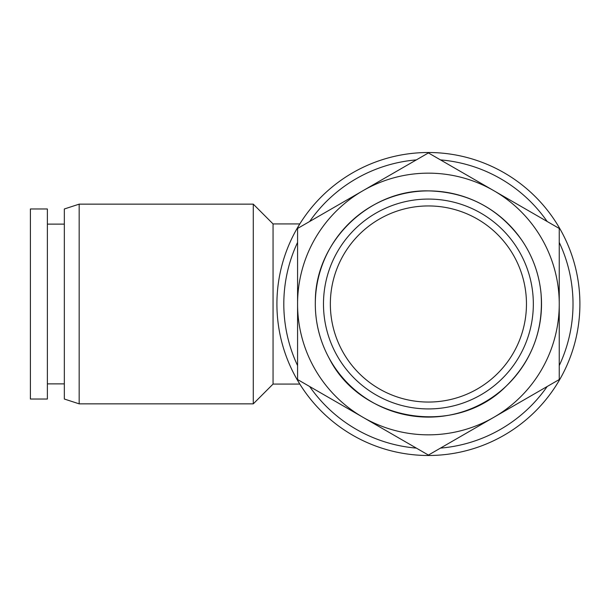 <?xml version="1.0" encoding="UTF-8"?>
<svg xmlns="http://www.w3.org/2000/svg" width="608" height="608" viewBox="0 0 608 608"><rect width="100%" height="100%" fill="white"/><g stroke="black" fill="none" stroke-linecap="round" stroke-linejoin="round"><path stroke-width="0.91" d="M297.578 379.536L297.578 228.464L362.991 190.692L428.412 152.927L559.246 228.464L559.246 379.536L493.825 417.308L428.412 455.073L297.578 379.536M362.991 417.308A130.834 130.834 0 0 1 362.991 190.692A130.834 130.834 0 0 1 559.246 304A130.834 130.834 0 0 1 362.991 417.308M428.412 152.509A151.491 151.491 0 0 1 559.603 379.749A151.491 151.491 0 0 1 297.213 379.749A151.491 151.491 0 0 1 428.412 152.509M296.096 377.773L299.812 384.074L273.053 384.074L273.053 223.926L299.812 223.926L296.134 230.151M299.812 384.074L296.18 377.925M440.488 159.896A144.605 144.605 0 0 1 547.162 221.487M559.246 242.41A144.605 144.605 0 0 1 559.246 365.59M547.162 386.513A144.605 144.605 0 0 1 440.488 448.104M416.328 448.104A144.605 144.605 0 0 1 309.654 386.513M297.578 365.59A144.605 144.605 0 0 1 297.578 242.41M309.654 221.487A144.605 144.605 0 0 1 416.328 159.896M30.4 208.977L30.4 399.023L47.371 399.023L47.371 208.977L30.4 208.977M273.053 223.926L253.285 204.151L253.285 403.849L273.053 384.074M79.169 403.849L64.334 399.023L64.334 208.977L79.169 204.151L79.169 403.849L253.285 403.849M79.169 204.151L253.285 204.151M47.371 224.124L64.334 224.124M428.412 205.945A98.055 98.055 0 0 1 513.327 353.028A98.055 98.055 0 0 1 343.49 353.028A98.055 98.055 0 0 1 428.412 205.945M428.412 199.074A104.926 104.926 0 0 1 519.278 356.463A104.926 104.926 0 0 1 337.539 356.463A104.926 104.926 0 0 1 428.412 199.074M428.412 190.897A113.103 113.103 0 0 1 526.361 360.552A113.103 113.103 0 0 1 330.463 360.552A113.103 113.103 0 0 1 428.412 190.897M428.412 190.882C369.254 189.43 315.757 241.277 315.347 300.443C314.8 321.047 319.443 340.396 329.285 358.5C361.334 422.081 455.711 437.03 505.848 386.46C531.924 360.848 543.651 329.81 541.029 293.352C539.129 274.102 532.775 256.462 521.968 240.418C498.963 208.453 467.78 191.946 428.412 190.882M47.371 383.876L64.334 383.876"/></g></svg>
